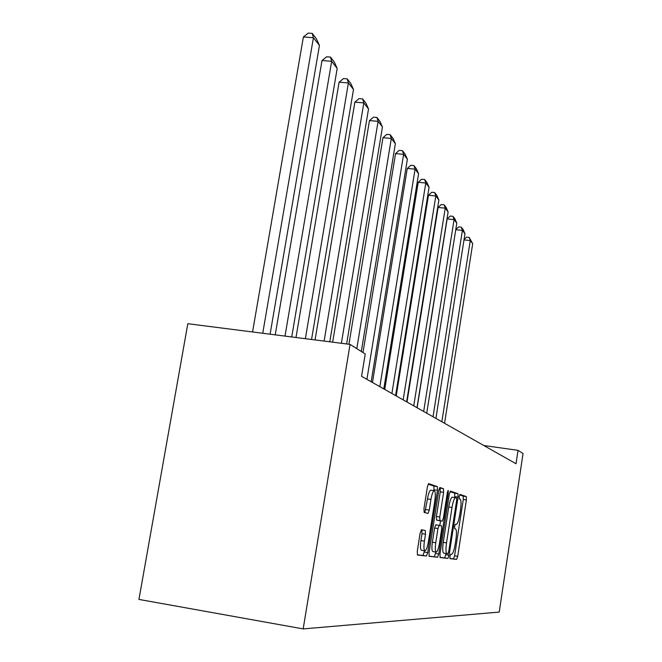 <?xml version="1.0" encoding="UTF-8"?>
<svg xmlns="http://www.w3.org/2000/svg" width="662" height="662" viewBox="0 0 662 662"><rect width="100%" height="100%" fill="white"/><g stroke="black" fill="none" stroke-linecap="round" stroke-linejoin="round"><path stroke-width="0.99" d="M449.945 556.353L450.036 558.662L456.623 559.398L457.707 556.32L466.404 499.901L466.305 496.583L459.941 494.398L459.205 496.5L459.287 498.883L460.123 499.156C461.199 500.158 461.323 503.749 460.487 509.939L459.751 514.697C458.733 520.597 457.591 523.832 456.317 524.42L455.348 524.205L454.587 526.356L454.678 528.706L455.53 528.888C456.623 529.774 456.755 533.315 455.919 539.513L455.175 544.296C454.124 550.387 452.94 553.705 451.641 554.26L450.731 554.144L449.945 556.353M421.454 529.766L420.113 533.2L417.267 551.33L417.482 555.013L426.477 556.022L427.751 552.621L437.499 490.294L437.334 486.603L428.628 483.624L427.387 486.934L423.97 508.689L424.177 512.454L428.041 513.406L429.282 510.071L430.945 499.454C431.881 494.183 432.956 491.27 434.189 490.699C435.422 491.262 435.637 494.564 434.843 500.604L428.397 541.773C427.412 547.325 426.278 550.345 424.987 550.85C423.821 550.213 423.63 546.977 424.408 541.144L425.501 534.176L425.302 530.51L421.454 529.766M518.032 450.359L516.012 463.731L361.568 376.322L365.225 353.963L350.049 344.389L303.171 628.9L499.206 612.085L523.054 453.536L518.032 450.359L483.798 445.501M439.973 554.135L440.131 557.553L447.926 558.422L449.059 555.253L458.063 497.129L457.938 493.703L450.458 491.13L449.291 494.216L439.973 554.135M429.017 556.138L437.582 557.263L429.216 556.328L429.034 552.787L438.732 490.707L439.907 487.505M439.973 487.513L443.457 488.713L443.614 492.329L439.758 517.03L439.924 520.589L442.249 521.126L443.416 517.932L447.371 492.52L448.149 490.343L448.298 492.834L438.782 553.986L437.582 557.263L434.247 556.725L435.455 553.449L438.782 553.986M350.049 344.389L187.818 323.718L138.946 599.424L303.171 628.9M449.903 558.488L453.495 558.894L454.579 555.815L463.284 499.429L463.185 496.111L459.602 494.886M454.711 497.551L454.728 493.215L449.994 491.593M439.949 557.363L444.698 557.901L446.031 553.506M447.917 553.78L448.72 551.562L456.648 500.389L456.557 497.989L455.489 497.675C454.198 498.287 453.04 501.556 452.014 507.481L446.519 542.873C445.667 549.278 445.816 552.869 446.982 553.664L447.917 553.78M452.254 497.179L455.489 497.675L452.254 497.179C450.954 497.791 449.788 501.06 448.762 506.984L452.014 507.481M446.982 553.664L443.739 553.142C442.564 552.348 442.406 548.748 443.259 542.352L448.762 506.984M439.477 488.002L443.457 488.713M438.898 520.605L436.564 520.059L436.399 516.509L440.255 491.816L440.089 488.208M440.536 520.862L439.816 525.462M435.679 552.025L435.455 553.449M435.753 542.766C435 548.384 435.157 551.504 436.241 552.116C437.441 551.628 438.517 548.707 439.46 543.353L441.637 529.327L441.48 525.827L439.187 525.322L437.963 528.566L435.753 542.766L432.377 542.219C431.624 547.838 431.798 550.958 432.89 551.57L436.142 552.1M435.786 524.792L439.154 525.322L435.786 524.792L434.595 528.036L437.963 528.566M432.377 542.219L434.595 528.036M424.88 550.834L421.52 550.288C420.337 549.65 420.147 546.415 420.924 540.581L422.017 533.622L421.81 529.956L421.239 529.848M430.945 490.211L430.722 490.178C429.481 490.741 428.397 493.653 427.47 498.925L430.945 499.454M424.855 512.62L427.47 498.925M433.933 490.658L433.891 486.09L428.173 484.129M417.275 554.814L423.035 555.459L424.516 550.776M441.844 421.752L470.268 240.563L472.701 243.707L444.558 423.291M464.054 239.545L466.586 237.153L469.209 237.435L470.268 240.563L464.004 239.901M469.209 237.435L472.701 243.707M433.031 416.77L462.407 230.393L464.972 233.719L435.91 418.401M455.77 229.59L458.634 226.909L461.323 227.19L462.407 230.393L455.754 229.697M461.323 227.19L463.135 229.54L464.972 233.719M423.68 411.474L454.066 219.61L456.797 223.135L426.733 413.204M447.148 218.899L450.21 216.052L452.974 216.333L454.066 219.61L447.148 218.899L417.134 407.767M452.974 216.333L454.893 218.824L456.797 223.135M413.75 405.856L445.22 208.166L448.116 211.906L416.994 407.693M438.095 207.446L441.264 204.525L444.111 204.815L445.22 208.166L438.095 207.446L407.006 402.041M444.111 204.815L446.147 207.454L448.116 211.906M403.175 399.873L435.811 195.993L438.889 199.982L406.633 401.834M428.471 195.265L431.756 192.27L434.686 192.559L435.811 195.993L428.471 195.265L396.232 395.942M434.686 192.559L436.854 195.373L438.889 199.982M391.896 393.493L425.782 183.026L429.067 187.272L395.595 395.578M418.219 182.29L421.62 179.212L424.64 179.51L425.782 183.026L418.219 182.29L384.746 389.446M424.64 179.51L426.957 182.505L429.067 187.272M379.839 386.666L415.074 169.174L418.583 173.709L383.795 388.908M407.262 168.429L410.804 165.277L413.924 165.566L415.074 169.174L407.262 168.429L372.458 382.495M413.924 165.566L416.39 168.777L418.583 173.709M366.922 379.359L403.613 154.345L407.37 159.211L371.167 381.759M395.545 153.601L399.227 150.357L402.446 150.655L403.613 154.345L395.545 153.601L362.983 352.548M402.446 150.655L405.094 154.089L407.37 159.211M356.801 348.651L391.316 138.449L395.355 143.671L361.311 351.489M382.975 137.696L386.815 134.361L390.141 134.659L391.316 138.449L382.975 137.696L348.932 344.248M390.141 134.659L392.98 138.35L395.355 143.671M341.377 343.28L378.093 121.345L382.437 126.963L346.631 343.95M369.462 120.592L373.459 117.157L376.91 117.455L378.093 121.345L369.462 120.592L332.655 342.171M376.91 117.455L379.963 121.427L382.437 126.963M324.107 341.079L363.827 102.9L368.519 108.965L329.792 341.807M354.882 102.138L359.069 98.613L362.635 98.911L363.827 102.9L354.882 102.138L315.062 339.929M362.635 98.911L365.937 103.198L368.519 108.965M305.381 338.696L348.402 82.94L353.483 89.511L311.554 339.482M339.11 82.187L343.495 78.555L347.202 78.852L348.402 82.94L339.11 82.187L295.988 337.496M347.202 78.852L350.777 83.486L353.483 89.511M285.008 336.097L331.662 61.285L337.181 68.426L291.727 336.958M322.005 60.54L326.606 56.791L330.462 57.089L331.662 61.285L322.005 60.54L275.227 334.856M330.462 57.089L334.343 62.129L337.181 68.426M262.74 333.267L313.424 37.709L319.448 45.488L270.096 334.202M303.378 36.973L308.227 33.1L312.232 33.39L313.424 37.709L303.378 36.973L252.561 331.968M312.232 33.39L316.461 38.884L319.448 45.488M455.249 524.254L456.217 524.403M463.185 496.111L466.305 496.583M463.284 499.429L466.404 499.901M454.579 555.815L457.707 556.32M453.487 558.894L456.623 559.398L453.495 558.894M454.728 493.215L457.938 493.703M454.852 496.641L458.063 497.129M445.849 554.731L449.059 555.253M444.69 557.901L447.917 558.422L444.698 557.901M443.259 542.352L446.519 542.873M440.255 491.816L443.614 492.329M436.399 516.509L439.758 517.03M436.564 520.059L439.924 520.589M438.881 520.597L442.216 521.118M447.347 492.693L448.298 492.834M421.81 529.956L425.302 530.51M422.017 533.622L425.501 534.176M420.924 540.581L424.408 541.144M425.798 509.533L429.282 510.071M433.891 486.09L437.334 486.603M434.073 489.781L437.499 490.294M424.309 552.067L427.751 552.621M426.477 556.022L423.035 555.459L426.469 556.022M430.722 490.178L434.189 490.699"/></g></svg>
